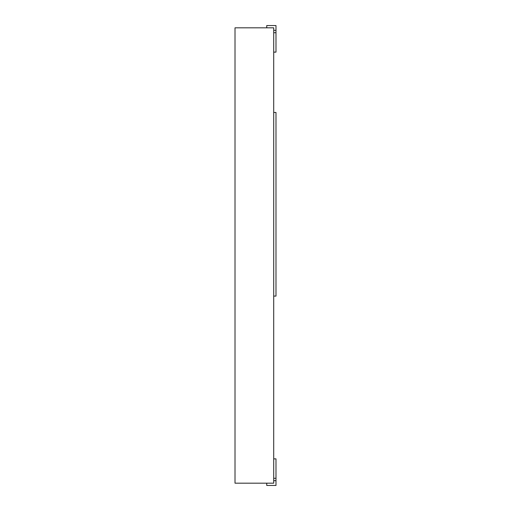<?xml version="1.0" encoding="UTF-8"?>
<svg xmlns="http://www.w3.org/2000/svg" width="511" height="511" viewBox="0 0 511 511"><rect width="100%" height="100%" fill="white"/><g stroke="black" fill="none" stroke-linecap="round" stroke-linejoin="round"><path stroke-width="0.77" d="M235.009 27.824L235.009 483.176L273.711 483.176L273.711 27.824L235.009 27.824M266.748 483.176L266.748 485.45L275.991 485.45L275.991 480.659L273.711 480.659M273.711 30.341L275.991 30.341L275.991 52.128L273.711 52.128M266.748 27.824L266.748 25.55L275.991 25.55L275.991 30.341M273.711 32.717L275.991 32.717M273.711 478.283L275.991 478.283L275.991 480.659M273.711 458.872L275.991 458.872L275.991 478.283M273.711 296.086L275.991 296.086L275.991 112.465L273.711 112.465"/></g></svg>
